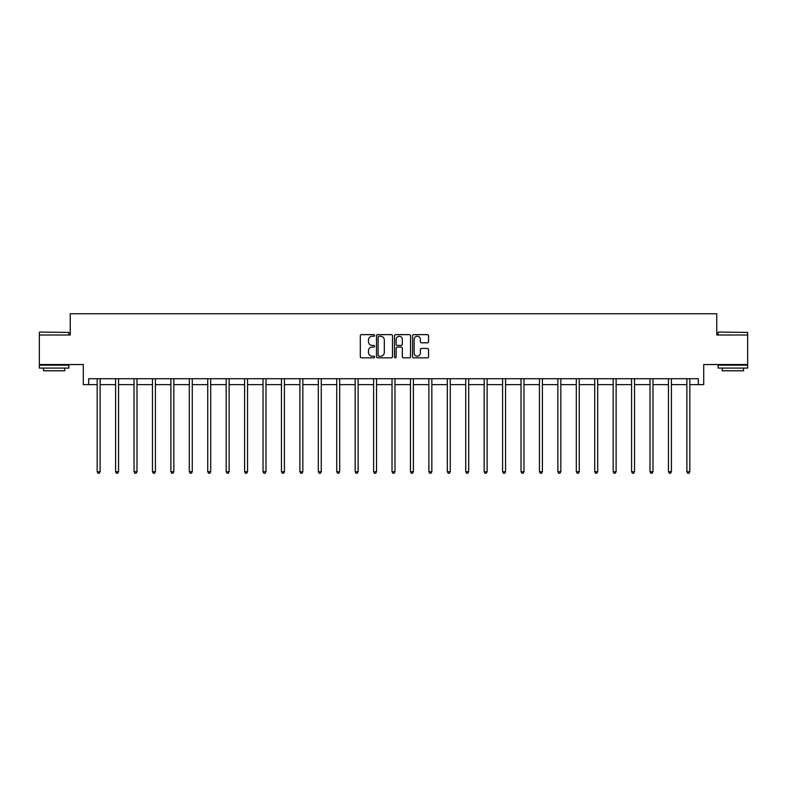 <?xml version="1.0" encoding="UTF-8"?>
<svg xmlns="http://www.w3.org/2000/svg" width="787" height="787" viewBox="0 0 787 787"><rect width="100%" height="100%" fill="white"/><g stroke="black" fill="none" stroke-linecap="round" stroke-linejoin="round"><path stroke-width="1.18" d="M374.602 335.449A0.817 0.817 0 0 0 373.786 334.642L361.469 334.642A1.161 1.161 0 0 0 360.308 335.803L360.308 356.668A1.161 1.161 0 0 0 361.469 357.829L373.786 357.829A0.817 0.817 0 0 0 374.602 357.023A0.817 0.817 0 0 0 373.786 356.206L372.192 356.206A3.709 3.709 0 0 1 368.483 352.497L368.483 350.756A3.709 3.709 0 0 1 372.192 347.047L373.786 347.047A0.817 0.817 0 0 0 374.602 346.241A0.817 0.817 0 0 0 373.786 345.424L372.192 345.424A3.709 3.709 0 0 1 368.483 341.715L368.483 339.974A3.709 3.709 0 0 1 372.192 336.265L373.786 336.265A0.817 0.817 0 0 0 374.602 335.449M88.665 384.627L88.665 378.724L698.335 378.724L698.335 384.627L703.706 384.627L703.706 364.548L747.65 364.548L747.65 335.016L716.76 335.016L716.76 313.747L70.24 313.747L70.24 335.016L39.35 335.016L39.35 364.548L83.294 364.548L83.294 384.627L97.175 384.627M427.39 342.817A1.161 1.161 0 0 0 428.551 341.656L428.551 335.803A1.161 1.161 0 0 0 427.39 334.642L413.706 334.642A1.161 1.161 0 0 0 412.545 335.803L412.545 356.668A1.161 1.161 0 0 0 413.706 357.829L427.39 357.829A1.161 1.161 0 0 0 428.551 356.668L428.551 349.595A1.161 1.161 0 0 0 427.39 348.444L421.527 348.444A1.161 1.161 0 0 0 420.376 349.595L420.376 353.107A3.099 3.099 0 0 1 417.267 356.206A3.099 3.099 0 0 1 414.169 353.107L414.169 339.364A3.099 3.099 0 0 1 417.267 336.265A3.099 3.099 0 0 1 420.376 339.364L420.376 341.656A1.161 1.161 0 0 0 421.527 342.817L427.39 342.817M392.487 335.803A1.161 1.161 0 0 0 391.326 334.642L377.642 334.642A1.161 1.161 0 0 0 376.481 335.803L376.481 356.668A1.161 1.161 0 0 0 377.642 357.829L391.326 357.829A1.161 1.161 0 0 0 392.487 356.668L392.487 335.803M395.674 334.642L409.358 334.642A1.161 1.161 0 0 1 410.519 335.803L410.519 356.668A1.161 1.161 0 0 1 409.358 357.829L403.505 357.829A1.161 1.161 0 0 1 402.344 356.668L402.344 348.208A1.161 1.161 0 0 0 401.183 347.047L397.297 347.047A1.161 1.161 0 0 0 396.136 348.208L396.136 357.023A0.817 0.817 0 0 1 395.33 357.829A0.817 0.817 0 0 1 394.513 357.023L394.513 335.803A1.161 1.161 0 0 1 395.674 334.642M100.126 384.627L115.6 384.627M118.552 384.627L134.026 384.627M136.987 384.627L152.462 384.627M155.413 384.627L170.887 384.627M173.838 384.627L189.313 384.627M192.264 384.627L207.738 384.627M210.7 384.627L226.174 384.627M229.125 384.627L244.6 384.627M247.551 384.627L263.025 384.627M265.976 384.627L281.451 384.627M284.412 384.627L299.886 384.627M302.838 384.627L318.312 384.627M321.263 384.627L336.738 384.627M339.689 384.627L355.163 384.627M358.124 384.627L373.599 384.627M376.55 384.627L392.024 384.627M394.976 384.627L410.45 384.627M413.401 384.627L428.876 384.627M431.837 384.627L447.311 384.627M450.262 384.627L465.737 384.627M468.688 384.627L484.162 384.627M487.114 384.627L502.588 384.627M505.549 384.627L521.024 384.627M523.975 384.627L539.449 384.627M542.4 384.627L557.875 384.627M560.826 384.627L576.3 384.627M579.262 384.627L594.736 384.627M597.687 384.627L613.162 384.627M616.113 384.627L631.587 384.627M634.538 384.627L650.013 384.627M652.974 384.627L668.448 384.627M671.4 384.627L686.874 384.627M689.825 384.627L698.335 384.627M378.921 336.265A0.817 0.817 0 0 0 378.104 337.072L378.104 355.399A0.817 0.817 0 0 0 378.921 356.206L380.603 356.206A3.709 3.709 0 0 0 384.312 352.497L384.312 339.974A3.709 3.709 0 0 0 380.603 336.265L378.921 336.265M402.344 339.423A3.099 3.099 0 0 0 399.235 336.324A3.099 3.099 0 0 0 396.136 339.423L396.136 344.263A1.161 1.161 0 0 0 397.297 345.424L401.183 345.424A1.161 1.161 0 0 0 402.344 344.263L402.344 339.423M100.283 378.724L100.215 378.891A1.18 1.18 0 0 0 100.126 379.334L100.126 471.718L97.175 471.718L97.175 379.334A1.18 1.18 0 0 0 97.086 378.891L97.017 378.724M100.126 471.718L99.241 473.253L98.06 473.253L97.175 471.718M39.704 332.065L68.882 332.419L39.704 332.065M54.116 368.09L39.35 368.09L39.35 365.138L68.882 365.138L68.882 368.09L54.116 368.09M64.75 368.09L64.75 370.805L43.482 370.805L43.482 368.09M718.472 332.065L747.65 332.419L718.472 332.065M732.884 368.09L718.118 368.09L718.118 365.138L747.65 365.138L747.65 368.09L732.884 368.09M743.518 368.09L743.518 370.805L722.25 370.805L722.25 368.09M118.709 378.724L118.64 378.891A1.18 1.18 0 0 0 118.552 379.334L118.552 471.718L115.6 471.718L115.6 379.334A1.18 1.18 0 0 0 115.512 378.891L115.443 378.724M118.552 471.718L117.666 473.253L116.486 473.253L115.6 471.718M137.135 378.724L137.066 378.891A1.18 1.18 0 0 0 136.987 379.334L136.987 471.718L134.026 471.718L134.026 379.334A1.18 1.18 0 0 0 133.947 378.891L133.879 378.724M136.987 471.718L136.102 473.253L134.911 473.253L134.026 471.718M155.57 378.724L155.501 378.891A1.18 1.18 0 0 0 155.413 379.334L155.413 471.718L152.462 471.718L152.462 379.334A1.18 1.18 0 0 0 152.373 378.891L152.304 378.724M155.413 471.718L154.527 473.253L153.347 473.253L152.462 471.718M173.996 378.724L173.927 378.891A1.18 1.18 0 0 0 173.838 379.334L173.838 471.718L170.887 471.718L170.887 379.334A1.18 1.18 0 0 0 170.799 378.891L170.73 378.724M173.838 471.718L172.953 473.253L171.773 473.253L170.887 471.718M192.422 378.724L192.353 378.891A1.18 1.18 0 0 0 192.264 379.334L192.264 471.718L189.313 471.718L189.313 379.334A1.18 1.18 0 0 0 189.224 378.891L189.155 378.724M192.264 471.718L191.379 473.253L190.198 473.253L189.313 471.718M210.847 378.724L210.778 378.891A1.18 1.18 0 0 0 210.7 379.334L210.7 471.718L207.738 471.718L207.738 379.334A1.18 1.18 0 0 0 207.66 378.891L207.591 378.724M210.7 471.718L209.814 473.253L208.624 473.253L207.738 471.718M229.283 378.724L229.214 378.891A1.18 1.18 0 0 0 229.125 379.334L229.125 471.718L226.174 471.718L226.174 379.334A1.18 1.18 0 0 0 226.085 378.891L226.017 378.724M229.125 471.718L228.24 473.253L227.059 473.253L226.174 471.718M247.708 378.724L247.639 378.891A1.18 1.18 0 0 0 247.551 379.334L247.551 471.718L244.6 471.718L244.6 379.334A1.18 1.18 0 0 0 244.511 378.891L244.442 378.724M247.551 471.718L246.665 473.253L245.485 473.253L244.6 471.718M266.134 378.724L266.065 378.891A1.18 1.18 0 0 0 265.976 379.334L265.976 471.718L263.025 471.718L263.025 379.334A1.18 1.18 0 0 0 262.937 378.891L262.868 378.724M265.976 471.718L265.091 473.253L263.911 473.253L263.025 471.718M284.56 378.724L284.491 378.891A1.18 1.18 0 0 0 284.412 379.334L284.412 471.718L281.451 471.718L281.451 379.334A1.18 1.18 0 0 0 281.372 378.891L281.303 378.724M284.412 471.718L283.527 473.253L282.336 473.253L281.451 471.718M302.995 378.724L302.926 378.891A1.18 1.18 0 0 0 302.838 379.334L302.838 471.718L299.886 471.718L299.886 379.334A1.18 1.18 0 0 0 299.798 378.891L299.729 378.724M302.838 471.718L301.952 473.253L300.772 473.253L299.886 471.718M321.421 378.724L321.352 378.891A1.18 1.18 0 0 0 321.263 379.334L321.263 471.718L318.312 471.718L318.312 379.334A1.18 1.18 0 0 0 318.223 378.891L318.155 378.724M321.263 471.718L320.378 473.253L319.197 473.253L318.312 471.718M339.846 378.724L339.777 378.891A1.18 1.18 0 0 0 339.689 379.334L339.689 471.718L336.738 471.718L336.738 379.334A1.18 1.18 0 0 0 336.649 378.891L336.58 378.724M339.689 471.718L338.803 473.253L337.623 473.253L336.738 471.718M358.272 378.724L358.203 378.891A1.18 1.18 0 0 0 358.124 379.334L358.124 471.718L355.163 471.718L355.163 379.334A1.18 1.18 0 0 0 355.085 378.891L355.016 378.724M358.124 471.718L357.239 473.253L356.049 473.253L355.163 471.718M376.707 378.724L376.639 378.891A1.18 1.18 0 0 0 376.55 379.334L376.55 471.718L373.599 471.718L373.599 379.334A1.18 1.18 0 0 0 373.51 378.891L373.441 378.724M376.55 471.718L375.665 473.253L374.484 473.253L373.599 471.718M395.133 378.724L395.064 378.891A1.18 1.18 0 0 0 394.976 379.334L394.976 471.718L392.024 471.718L392.024 379.334A1.18 1.18 0 0 0 391.936 378.891L391.867 378.724M394.976 471.718L394.09 473.253L392.91 473.253L392.024 471.718M413.559 378.724L413.49 378.891A1.18 1.18 0 0 0 413.401 379.334L413.401 471.718L410.45 471.718L410.45 379.334A1.18 1.18 0 0 0 410.361 378.891L410.293 378.724M413.401 471.718L412.516 473.253L411.335 473.253L410.45 471.718M431.984 378.724L431.915 378.891A1.18 1.18 0 0 0 431.837 379.334L431.837 471.718L428.876 471.718L428.876 379.334A1.18 1.18 0 0 0 428.797 378.891L428.728 378.724M431.837 471.718L430.951 473.253L429.761 473.253L428.876 471.718M450.42 378.724L450.351 378.891A1.18 1.18 0 0 0 450.262 379.334L450.262 471.718L447.311 471.718L447.311 379.334A1.18 1.18 0 0 0 447.223 378.891L447.154 378.724M450.262 471.718L449.377 473.253L448.197 473.253L447.311 471.718M468.845 378.724L468.777 378.891A1.18 1.18 0 0 0 468.688 379.334L468.688 471.718L465.737 471.718L465.737 379.334A1.18 1.18 0 0 0 465.648 378.891L465.579 378.724M468.688 471.718L467.803 473.253L466.622 473.253L465.737 471.718M487.271 378.724L487.202 378.891A1.18 1.18 0 0 0 487.114 379.334L487.114 471.718L484.162 471.718L484.162 379.334A1.18 1.18 0 0 0 484.074 378.891L484.005 378.724M487.114 471.718L486.228 473.253L485.048 473.253L484.162 471.718M505.697 378.724L505.628 378.891A1.18 1.18 0 0 0 505.549 379.334L505.549 471.718L502.588 471.718L502.588 379.334A1.18 1.18 0 0 0 502.509 378.891L502.44 378.724M505.549 471.718L504.664 473.253L503.473 473.253L502.588 471.718M524.132 378.724L524.063 378.891A1.18 1.18 0 0 0 523.975 379.334L523.975 471.718L521.024 471.718L521.024 379.334A1.18 1.18 0 0 0 520.935 378.891L520.866 378.724M523.975 471.718L523.089 473.253L521.909 473.253L521.024 471.718M542.558 378.724L542.489 378.891A1.18 1.18 0 0 0 542.4 379.334L542.4 471.718L539.449 471.718L539.449 379.334A1.18 1.18 0 0 0 539.361 378.891L539.292 378.724M542.4 471.718L541.515 473.253L540.335 473.253L539.449 471.718M560.983 378.724L560.915 378.891A1.18 1.18 0 0 0 560.826 379.334L560.826 471.718L557.875 471.718L557.875 379.334A1.18 1.18 0 0 0 557.786 378.891L557.717 378.724M560.826 471.718L559.941 473.253L558.76 473.253L557.875 471.718M579.409 378.724L579.34 378.891A1.18 1.18 0 0 0 579.262 379.334L579.262 471.718L576.3 471.718L576.3 379.334A1.18 1.18 0 0 0 576.222 378.891L576.153 378.724M579.262 471.718L578.376 473.253L577.186 473.253L576.3 471.718M597.845 378.724L597.776 378.891A1.18 1.18 0 0 0 597.687 379.334L597.687 471.718L594.736 471.718L594.736 379.334A1.18 1.18 0 0 0 594.647 378.891L594.578 378.724M597.687 471.718L596.802 473.253L595.621 473.253L594.736 471.718M616.27 378.724L616.201 378.891A1.18 1.18 0 0 0 616.113 379.334L616.113 471.718L613.162 471.718L613.162 379.334A1.18 1.18 0 0 0 613.073 378.891L613.004 378.724M616.113 471.718L615.227 473.253L614.047 473.253L613.162 471.718M634.696 378.724L634.627 378.891A1.18 1.18 0 0 0 634.538 379.334L634.538 471.718L631.587 471.718L631.587 379.334A1.18 1.18 0 0 0 631.499 378.891L631.43 378.724M634.538 471.718L633.653 473.253L632.473 473.253L631.587 471.718M653.121 378.724L653.053 378.891A1.18 1.18 0 0 0 652.974 379.334L652.974 471.718L650.013 471.718L650.013 379.334A1.18 1.18 0 0 0 649.934 378.891L649.865 378.724M652.974 471.718L652.089 473.253L650.898 473.253L650.013 471.718M671.557 378.724L671.488 378.891A1.18 1.18 0 0 0 671.4 379.334L671.4 471.718L668.448 471.718L668.448 379.334A1.18 1.18 0 0 0 668.36 378.891L668.291 378.724M671.4 471.718L670.514 473.253L669.334 473.253L668.448 471.718M689.983 378.724L689.914 378.891A1.18 1.18 0 0 0 689.825 379.334L689.825 471.718L686.874 471.718L686.874 379.334A1.18 1.18 0 0 0 686.785 378.891L686.717 378.724M689.825 471.718L688.94 473.253L687.759 473.253L686.874 471.718M39.35 335.016L39.35 332.419M46.079 365.138L46.079 364.548M62.153 365.138L62.153 364.548M68.882 335.016L68.882 332.419M718.118 335.016L718.118 332.419M724.847 365.138L724.847 364.548M740.921 365.138L740.921 364.548M747.65 335.016L747.65 332.419"/></g></svg>
